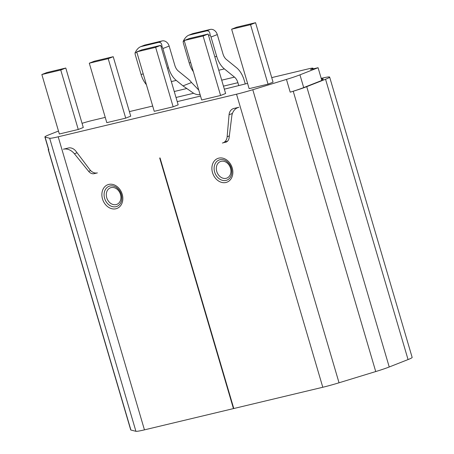 <?xml version="1.0" encoding="UTF-8"?>
<svg xmlns="http://www.w3.org/2000/svg" width="454" height="454" viewBox="0 0 454 454"><rect width="100%" height="100%" fill="white"/><g stroke="black" fill="none" stroke-linecap="round" stroke-linejoin="round"><path stroke-width="0.68" d="M152.686 106.043L129.39 111.61M105.243 117.376L92.508 120.418A13.314 0.908 -16.4 0 0 82.055 123.323M48.493 149.23A22.189 1.51 -16.4 0 0 48.215 149.593L130.718 429.915A22.189 1.51 -16.4 0 0 130.911 430.04L135.916 431.3A22.189 1.51 -16.4 0 0 144.451 429.859L233.447 408.6L159.694 158.009L160.041 157.93L233.793 408.521L322.788 387.262A22.189 1.51 -16.4 0 0 339.036 382.784L375.73 371.559A22.189 1.51 -16.4 0 0 389.231 366.985L408.055 359.568L325.552 79.251L306.728 86.663A22.189 1.51 163.6 0 1 293.227 91.243L290.202 92.168A22.189 1.51 -16.4 0 0 303.703 87.588L321.824 80.454L318.072 67.708L310.508 69.519A13.314 0.908 163.6 0 0 312.965 68.219A13.314 0.908 163.6 0 0 307.733 69.014L271.725 77.611M247.578 83.377L224.35 89.171M58.487 131.053L48.975 134.798A22.189 1.51 163.6 0 0 44.878 136.955L48.629 149.695A22.189 1.51 163.6 0 0 48.816 149.82L48.408 149.718A22.189 1.51 -16.4 0 1 48.215 149.593M225.536 142.284A6.657 5.283 68.5 0 0 226.103 142.108A6.657 5.283 68.5 0 0 229.094 137.823L231.79 116.19A13.314 10.567 68.5 0 1 237.777 107.626A13.314 10.567 68.5 0 1 238.906 107.269L233.844 108.478A8.876 7.043 -111.5 0 0 233.089 108.716A8.876 7.043 -111.5 0 0 229.066 114.766L227.142 136.756A8.876 7.043 68.5 0 1 223.113 142.806A8.876 7.043 68.5 0 1 222.364 143.044L226.637 141.852M44.878 136.955A22.189 1.51 163.6 0 0 45.071 137.08L49.662 138.237A22.189 1.51 -16.4 0 0 58.197 136.796L236.534 94.199A22.189 1.51 163.6 0 0 252.782 89.722L286.451 79.422A22.189 1.51 -16.4 0 0 299.952 74.848L318.072 67.708M97.377 172.9L94.199 173.655A6.657 5.283 68.5 0 1 88.661 171.368L74.416 153.781A13.314 10.567 -111.5 0 0 63.333 149.207L68.389 147.998A8.876 7.043 68.5 0 1 76 151.33L89.767 169.569A8.876 7.043 68.5 0 0 97.377 172.9M200.532 96.061L177.23 101.622M268.042 84.143L273.064 82.163L255.562 22.7L250.54 24.681L268.042 84.143L249.132 88.661L231.631 29.198L250.54 24.681M201.684 99.988L220.599 95.476L203.097 36.014L184.188 40.531L201.684 99.988M184.188 40.531L189.21 38.55L208.119 34.033L225.621 93.496L220.599 95.476M160.676 45.366L141.767 49.883L136.739 51.864L154.241 111.321L173.15 106.809L155.648 47.347L160.676 45.366L178.172 104.829L173.15 106.809M113.228 56.699L130.729 116.162L125.707 118.142L108.205 58.68L89.296 63.197L94.319 61.216L113.228 56.699L108.205 58.68M89.296 63.197L106.798 122.654L125.707 118.142M83.286 127.495L78.258 129.475L60.757 70.012L41.847 74.53L46.875 72.549L65.785 68.032L83.286 127.495M41.847 74.53L59.349 133.987L78.258 129.475M136.739 51.864L155.648 47.347M231.631 29.198L236.653 27.217L255.562 22.7M208.119 34.033L203.097 36.014M233.447 408.6L233.776 408.469M65.785 68.032L60.757 70.012M227.465 141.239L226.518 141.466M91.033 170.959L90.431 170.67L88.661 171.368M325.552 79.251A22.189 1.51 -16.4 0 0 329.649 77.089A22.189 1.51 -16.4 0 0 321.205 78.343M321.676 79.949A15.532 1.056 -16.4 0 0 323.248 79.047A15.532 1.056 -16.4 0 0 321.398 79.007M408.055 359.568A22.189 1.51 -16.4 0 0 412.153 357.411L329.649 77.089M214.827 56.818L216.7 56.37L211.008 37.046A6.657 5.283 -111.5 0 0 210.088 34.992L208.511 35.367M216.7 56.37A19.97 12.071 76.6 0 0 224.372 68.906L234.491 77.123A8.876 5.369 -103.4 0 1 237.902 82.696L223.459 86.147M238.725 85.494L237.902 82.696M245.273 83.933L244.178 80.222A19.97 12.071 76.6 0 0 236.506 67.686L226.387 59.468A8.876 5.369 76.6 0 1 222.976 53.895L217.29 34.572A6.657 5.283 -111.5 0 0 210.259 29.431L193.069 33.539A6.657 5.283 -111.5 0 0 192.502 33.715L188.711 35.208C186.515 36.195 184.67 38.267 183.172 41.422A6.657 5.283 -111.5 0 0 183.507 43.612L189.193 62.941A19.97 12.071 76.6 0 0 193.353 71.67M184.364 41.138L183.172 41.422M210.088 34.992C209.986 31.905 208.783 30.549 206.491 30.917L188.711 35.208M167.378 68.151L168.565 67.867L162.878 48.544A6.657 5.283 68.5 0 0 161.953 46.49C161.851 43.402 160.654 42.046 158.355 42.415L140.575 46.705C138.385 47.693 136.541 49.764 135.042 52.919A6.657 5.283 -111.5 0 0 135.371 55.11L141.058 74.439A19.97 12.071 76.6 0 0 146.398 84.677M158.355 42.415L162.123 40.928A6.657 5.283 68.5 0 1 169.155 46.07L174.847 65.393A8.876 5.369 76.6 0 0 178.257 70.966L188.37 79.183A19.97 12.071 76.6 0 1 191.537 82.514L198.767 90.074M168.565 67.867A19.97 12.071 76.6 0 0 176.243 80.403L182.985 85.885L193.631 93.269A13.092 10.391 -111.5 0 0 200.095 94.58M162.123 40.928L144.934 45.037A6.657 5.283 -111.5 0 0 144.366 45.213L140.575 46.705M161.953 46.49L161.068 46.7M136.921 52.471L135.042 52.919M108.778 184.42A12.718 10.096 -111.5 0 0 102.508 198.948A12.718 10.096 -111.5 0 0 115.94 208.766A12.718 10.096 -111.5 0 0 122.211 194.238A12.718 10.096 -111.5 0 0 108.778 184.42M225.961 182.485A12.718 10.096 -111.5 0 0 232.232 167.963A12.718 10.096 -111.5 0 0 218.794 158.14A12.718 10.096 -111.5 0 0 212.523 172.668A12.718 10.096 -111.5 0 0 225.961 182.485M322.788 387.262L236.534 94.199M144.451 429.859L58.197 136.796M94.199 173.655L95.743 173.048M232.437 113.438L229.066 114.766M227.142 136.756L229.332 135.894M45.071 137.08L48.816 149.82M77.067 152.737L74.416 153.781M290.202 92.168L286.451 79.422M339.036 382.784L252.782 89.722M375.73 371.559L293.227 91.243M303.703 87.588L299.952 74.848M226.047 180.403A10.8 8.569 -111.5 0 0 231.614 174.308C232.437 168.894 230.7 164.49 226.404 161.091A10.8 8.569 -111.5 0 0 219.963 159.734A10.8 8.569 -111.5 0 0 214.64 172.066A10.8 8.569 -111.5 0 0 226.047 180.403M130.911 430.04L48.408 149.718M135.916 431.3L49.662 138.237M217.29 34.572L211.008 37.046M234.491 77.123L221.7 80.176M218.777 70.245L224.372 68.906M189.193 62.941L190.68 62.584M193.069 33.539L189.301 35.02M210.259 29.431L206.491 30.917M389.231 366.985L306.728 86.663M191.537 82.514L182.985 85.885M144.934 45.037L141.166 46.518M186.793 88.513L174.257 91.509M171.334 81.578L176.243 80.403M162.878 48.544L169.155 46.07M141.058 74.439L143.231 73.917M193.631 93.269L176.01 97.479M109.947 186.015A10.8 8.569 -111.5 0 0 104.624 198.347A10.8 8.569 -111.5 0 0 116.031 206.678A10.8 8.569 -111.5 0 0 121.593 200.589C122.421 195.175 120.685 190.771 116.389 187.371A10.8 8.569 -111.5 0 0 109.947 186.015M111.117 187.604A8.876 7.043 -111.5 0 0 106.741 197.74A8.876 7.043 -111.5 0 0 116.116 204.595A8.876 7.043 -111.5 0 0 120.492 194.454A8.876 7.043 -111.5 0 0 111.117 187.604M221.132 161.323A8.876 7.043 -111.5 0 0 216.757 171.464A8.876 7.043 -111.5 0 0 226.132 178.314A8.876 7.043 -111.5 0 0 230.513 168.179A8.876 7.043 -111.5 0 0 221.132 161.323M223.113 142.806L227.704 141.001M312.965 68.219L313.164 68.883M237.777 107.626L238.327 107.411"/></g></svg>
